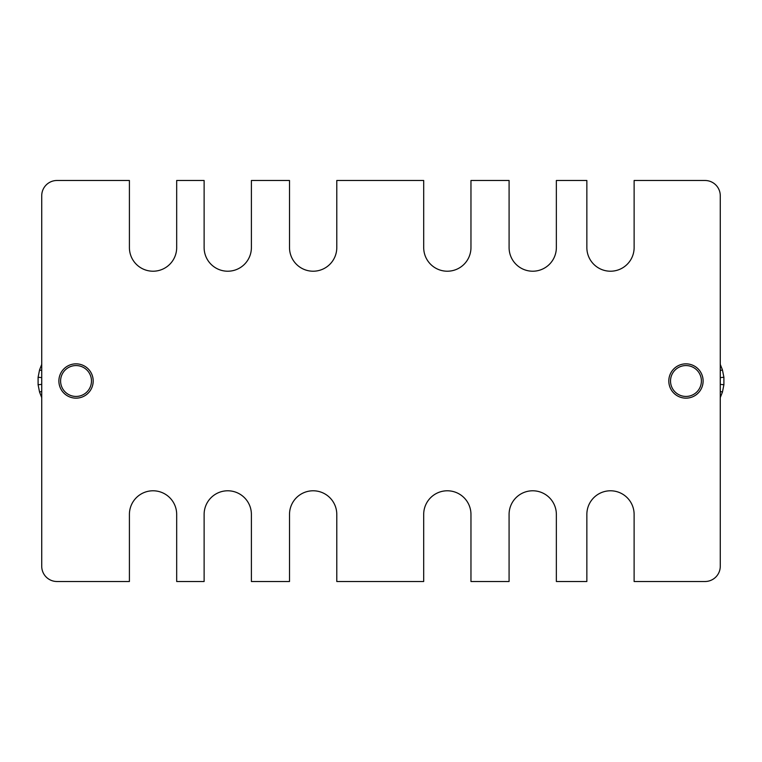 <?xml version="1.0" encoding="UTF-8"?>
<svg xmlns="http://www.w3.org/2000/svg" width="762" height="762" viewBox="0 0 762 762"><rect width="100%" height="100%" fill="white"/><g stroke="black" fill="none" stroke-linecap="round" stroke-linejoin="round"><path stroke-width="1.14" d="M720.271 364.388L722.443 369.932L723.9 377.266L720.271 377.619M720.271 397.612L722.443 392.068L723.9 384.734L723.9 377.266M722.443 392.068L720.271 391.411M723.9 384.734L720.271 384.381M722.443 369.932L720.271 370.589M41.729 397.621L39.557 392.068L38.1 384.734L41.729 384.381M41.729 364.379L39.557 369.932L38.1 377.266L38.1 384.734M39.557 392.068L41.729 391.411M39.557 369.932L41.729 370.589M38.1 377.266L41.729 377.619M634.117 514.417L634.117 581.511L705.021 581.511A15.25 15.25 0 0 0 720.271 566.261L720.271 195.739A15.25 15.25 0 0 0 705.021 180.489L634.127 180.489L634.127 247.583A23.632 23.632 0 0 1 610.486 271.215A23.632 23.632 0 0 1 586.854 247.583L586.854 180.489L556.355 180.489L556.355 247.583A23.632 23.632 0 0 1 532.724 271.215A23.632 23.632 0 0 1 509.092 247.583L509.092 180.489L470.964 180.489L470.964 247.583A23.632 23.632 0 0 1 447.332 271.215A23.632 23.632 0 0 1 423.701 247.583L423.701 180.489L336.785 180.489L336.785 247.583A23.632 23.632 0 0 1 313.153 271.215A23.632 23.632 0 0 1 289.512 247.583L289.512 180.489L251.393 180.489L251.393 247.583A23.632 23.632 0 0 1 227.762 271.215A23.632 23.632 0 0 1 204.121 247.583L204.121 180.489L176.679 180.489L176.679 247.145A23.632 23.632 0 0 1 153.257 271.215A23.632 23.632 0 0 1 129.407 247.583L129.407 180.489L56.979 180.489A15.25 15.25 0 0 0 41.729 195.739L41.729 566.261A15.25 15.25 0 0 0 56.979 581.511L129.407 581.511L129.407 514.417A23.632 23.632 0 0 1 153.038 490.785A23.632 23.632 0 0 1 176.679 514.417L176.679 581.511L204.121 581.511L204.121 514.417A23.632 23.632 0 0 1 227.752 490.785A23.632 23.632 0 0 1 251.393 514.417L251.393 581.511L289.512 581.511L289.512 514.417A23.632 23.632 0 0 1 313.144 490.785A23.632 23.632 0 0 1 336.785 514.417L336.785 581.511L423.691 581.511L423.691 514.417A23.632 23.632 0 0 1 447.332 490.785A23.632 23.632 0 0 1 470.964 514.417L470.964 581.511L509.083 581.511L509.083 514.417A23.632 23.632 0 0 1 532.724 490.785A23.632 23.632 0 0 1 556.355 514.417L556.355 581.511L586.854 581.511L586.854 514.417A23.632 23.632 0 0 1 610.486 490.785A23.632 23.632 0 0 1 634.117 514.417M93.193 381A17.155 17.155 0 0 1 76.038 398.155A17.155 17.155 0 0 1 58.884 381A17.155 17.155 0 0 1 76.038 363.845A17.155 17.155 0 0 1 93.193 381M703.116 381A17.155 17.155 0 0 1 685.962 398.155A17.155 17.155 0 0 1 668.807 381A17.155 17.155 0 0 1 685.962 363.845A17.155 17.155 0 0 1 703.116 381M91.478 381A15.44 15.44 0 0 1 76.038 396.44A15.44 15.44 0 0 1 60.598 381A15.44 15.44 0 0 1 76.038 365.56A15.44 15.44 0 0 1 91.478 381M701.402 381A15.44 15.44 0 0 1 685.962 396.44A15.44 15.44 0 0 1 670.522 381A15.44 15.44 0 0 1 685.962 365.56A15.44 15.44 0 0 1 701.402 381"/></g></svg>
